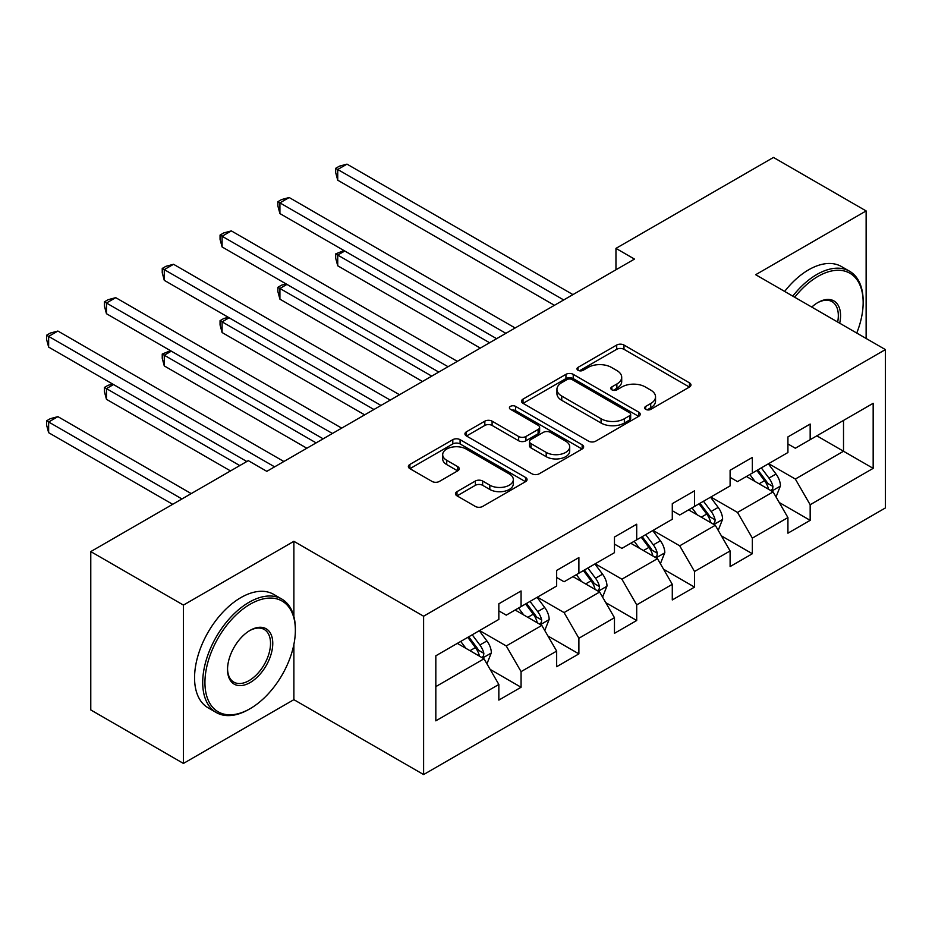 <?xml version="1.0" encoding="UTF-8"?>
<svg xmlns="http://www.w3.org/2000/svg" width="932" height="932" viewBox="0 0 932 932"><rect width="100%" height="100%" fill="white"/><g stroke="black" fill="none" stroke-linecap="round" stroke-linejoin="round"><path stroke-width="1.4" d="M645.713 409.358A3.6 2.074 0 0 0 650.804 409.358L689.459 387.036A5.149 2.971 0 0 0 690.962 384.939A5.149 2.971 0 0 0 689.459 382.842L623.974 345.038A5.149 2.971 0 0 0 616.693 345.038L578.038 367.348A3.6 2.074 0 0 0 576.99 368.816A3.6 2.074 0 0 0 578.038 370.295A3.6 2.074 0 0 0 583.141 370.295L588.139 367.406A16.461 9.506 0 0 1 611.427 367.406L616.879 370.552A16.461 9.506 0 0 1 621.702 377.274A16.461 9.506 0 0 1 616.879 383.996L611.881 386.885A3.6 2.074 0 0 0 610.821 388.353A3.6 2.074 0 0 0 611.881 389.821A3.6 2.074 0 0 0 616.972 389.821L621.97 386.931A16.461 9.506 0 0 1 645.259 386.931L650.711 390.089A16.461 9.506 0 0 1 655.534 396.811A16.461 9.506 0 0 1 650.711 403.533L645.713 406.422A3.6 2.074 0 0 0 644.653 407.89A3.6 2.074 0 0 0 645.713 409.358L645.713 406.422M456.995 491.642A5.149 2.971 0 0 0 455.48 493.739A5.149 2.971 0 0 0 456.995 495.836L475.367 506.449A5.149 2.971 0 0 0 482.636 506.449L525.566 481.658A5.149 2.971 0 0 0 527.069 479.561A5.149 2.971 0 0 0 525.566 477.464L460.082 439.659A5.149 2.971 0 0 0 452.812 439.659L409.882 464.439A5.149 2.971 0 0 0 408.367 466.536A5.149 2.971 0 0 0 409.882 468.645L432.075 481.448A5.149 2.971 0 0 0 439.345 481.448L457.717 470.846A5.149 2.971 0 0 0 459.231 468.749A5.149 2.971 0 0 0 457.717 466.641L446.719 460.292A13.759 7.945 0 0 1 442.688 454.676A13.759 7.945 0 0 1 451.181 447.325A13.759 7.945 0 0 1 466.175 449.049L509.291 473.945A13.759 7.945 0 0 1 513.322 479.561A13.759 7.945 0 0 1 504.818 486.9A13.759 7.945 0 0 1 489.824 485.176L482.636 481.029A5.149 2.971 0 0 0 475.367 481.029L456.995 491.642L456.995 495.836M293.883 541.317L183.429 605.089L90.777 551.593L90.777 709.939L183.429 763.436L293.883 699.664L423.606 774.562L423.606 616.215L293.883 541.317L293.883 616.483M866.131 338.467L866.131 210.935L755.677 274.707L885.4 349.593L423.606 616.215M866.131 210.935L773.467 157.438L615.959 248.378L615.959 269.779M90.777 551.593L248.296 460.653L266.82 471.347L634.482 259.084L615.959 248.378M588.5 441.127A5.149 2.971 0 0 0 595.781 441.127L638.711 416.336A5.149 2.971 0 0 0 640.214 414.239A5.149 2.971 0 0 0 638.711 412.142L573.227 374.338A5.149 2.971 0 0 0 565.945 374.338L523.015 399.117A5.149 2.971 0 0 0 521.512 401.214A5.149 2.971 0 0 0 523.015 403.323L588.5 441.127M511.913 410.138A3.6 2.074 0 0 1 515.559 410.639L515.559 406.364L582.139 444.797A5.149 2.971 0 0 1 583.642 446.906A5.149 2.971 0 0 1 582.139 449.003L539.209 473.782A5.149 2.971 0 0 1 531.927 473.782L466.454 435.978L466.454 431.772A5.149 2.971 0 0 0 464.94 433.881A5.149 2.971 0 0 0 466.454 435.978M466.454 431.772L484.826 421.171A5.149 2.971 0 0 1 492.096 421.171L518.658 436.502A5.149 2.971 0 0 0 525.928 436.502L538.114 429.466A5.149 2.971 0 0 0 539.628 427.369A5.149 2.971 0 0 0 538.114 425.272L510.468 409.299A3.6 2.074 0 0 1 509.42 407.832A3.6 2.074 0 0 1 511.633 405.909A3.6 2.074 0 0 1 515.559 406.364M423.606 774.562L885.4 507.94L885.4 349.593M490.127 669.386L521.07 687.257L521.07 671.634L556.66 651.095L556.66 666.718L578.889 653.88L578.889 638.257L614.468 617.706L614.468 633.329L636.707 620.491L636.707 604.868L672.287 584.329L672.287 599.952L694.526 587.113L694.526 571.491L730.106 550.952L730.106 566.574L752.345 553.736L752.345 538.114L787.924 517.575L787.924 533.186L810.164 520.347L810.164 504.736L873.168 468.353L873.168 403.3L843.518 420.425L843.518 451.239L873.168 468.353M521.07 687.257L498.841 700.095L498.841 684.472L435.827 720.844L435.827 655.802L498.841 619.419L498.841 603.796L521.07 590.958L521.07 606.581L556.66 586.042L556.66 570.419L578.889 557.581L578.889 573.203L614.468 552.664L614.468 537.042L636.707 524.203L636.707 539.826L672.287 519.275L672.287 503.664L694.526 490.826L694.526 506.437L730.106 485.898L730.106 470.276L752.345 457.437L752.345 473.06L787.924 452.521L787.924 436.898L810.164 424.06L810.164 439.683L873.168 403.3M515.14 610.006L541.83 625.419L506.251 645.958L479.561 630.545M498.841 610.868L506.251 615.143L521.07 606.581M506.251 645.958L521.07 671.634M541.83 625.419L556.66 651.095M572.959 576.628L599.649 592.03L564.07 612.58L537.38 597.167M556.66 577.479L564.07 581.766L578.889 573.203M564.07 612.58L578.889 638.257M599.649 592.03L614.468 617.706M630.778 543.251L657.468 558.652L621.889 579.191L595.198 563.79M614.468 544.102L621.889 548.377L636.707 539.826M621.889 579.191L636.707 604.868M657.468 558.652L672.287 584.329M688.597 509.862L715.287 525.275L679.708 545.814L653.017 530.413M672.287 510.724L679.708 515L694.526 506.437M679.708 545.814L694.526 571.491M715.287 525.275L730.106 550.952M746.416 476.485L773.106 491.886L737.515 512.437L710.836 497.024M730.106 477.335L737.515 481.623L752.345 473.06M737.515 512.437L752.345 538.114M773.106 491.886L787.924 517.575M816.828 435.827L843.518 451.239L795.334 479.048L768.655 463.647M787.924 443.958L795.334 448.234L810.164 439.683M795.334 479.048L810.164 504.736M183.429 605.089L183.429 763.436M435.827 686.616L484.011 658.796L457.332 643.383M484.011 658.796L498.841 684.472M779.21 502.488L810.164 520.347M721.403 535.865L752.345 553.736M663.584 569.242L694.526 587.113M605.765 602.631L636.707 620.491M547.946 636.008L578.889 653.88M293.883 699.664L293.883 644.455M647.146 409.87L650.711 407.808A16.461 9.506 0 0 0 655.534 401.086L655.534 396.811M621.702 377.274L621.702 381.549A16.461 9.506 0 0 1 616.879 388.271L613.314 390.333M689.389 387.083L623.974 349.314A5.149 2.971 0 0 0 616.693 349.314L579.483 370.796M638.641 416.383L573.227 378.613A5.149 2.971 0 0 0 565.945 378.613L523.085 403.358M629.613 415.707A3.6 2.074 0 0 0 630.661 414.239A3.6 2.074 0 0 0 629.613 412.771L572.132 379.58A3.6 2.074 0 0 0 567.04 379.58L561.763 382.633A16.461 9.506 0 0 0 556.94 389.355A16.461 9.506 0 0 0 561.763 396.077L601.058 418.759A16.461 9.506 0 0 0 624.335 418.759L629.613 415.707L629.613 419.994A3.6 2.074 0 0 0 630.661 418.515L630.661 414.239M556.94 389.355L556.94 393.63A16.461 9.506 0 0 0 561.763 400.352L561.763 396.077M629.613 419.994L624.335 423.035A16.461 9.506 0 0 1 601.058 423.035L561.763 400.352M466.513 436.013L484.826 425.446L484.826 421.171M539.628 427.369L539.628 431.644A5.149 2.971 0 0 1 538.114 433.753L525.928 440.778A5.149 2.971 0 0 1 518.658 440.778L492.096 425.446A5.149 2.971 0 0 0 484.826 425.446M515.559 410.639L582.069 449.038M546.21 452.416A13.759 7.945 0 0 0 561.215 454.14A13.759 7.945 0 0 0 569.708 446.801A13.759 7.945 0 0 0 565.677 441.174L550.486 432.413A5.149 2.971 0 0 0 543.216 432.413L531.019 439.45A5.149 2.971 0 0 0 529.516 441.547A5.149 2.971 0 0 0 531.019 443.644L546.21 452.416L546.21 456.692A13.759 7.945 0 0 0 561.215 458.416A13.759 7.945 0 0 0 569.708 451.076L569.708 446.801M529.516 441.547L529.516 445.822A5.149 2.971 0 0 0 531.019 447.919L531.019 443.644M546.21 456.692L531.019 447.919M513.322 479.561L513.322 483.836A13.759 7.945 0 0 1 504.818 491.176A13.759 7.945 0 0 1 489.824 489.463L482.636 485.316A5.149 2.971 0 0 0 475.367 485.316L457.064 495.882M442.688 454.676L442.688 458.952A13.759 7.945 0 0 0 446.719 464.567L446.719 460.292M457.647 470.881L446.719 464.567M525.497 481.704L460.082 443.935A5.149 2.971 0 0 0 452.812 443.935L409.952 468.68M776.03 496.966L780.433 485.852A13.887 8.015 -120 0 0 776.007 474.027L768.352 463.821M755.025 481.448L749.829 474.516M344.77 251.011L337.722 255.077L337.722 265.783L480.306 348.102M770.95 490.651L772.64 488.869L772.943 486.446A13.887 8.015 -120 0 0 768.958 478.093L761.316 467.887M757.832 469.891L766.325 481.215A7.072 4.089 60 0 1 767.607 483.37L772.943 486.446M756.866 470.45L764.52 480.667A13.887 8.015 60 0 1 768.492 489.02M337.722 265.783L335.683 258.187L335.683 253.9L489.568 342.743M335.683 253.9L343.955 250.545M563.697 299.953L337.722 169.484L346.995 164.137L572.959 294.605M554.435 305.3L337.722 180.191L337.722 169.484L335.683 168.308L339.399 166.176L346.995 164.137M337.722 180.191L335.683 172.595L335.683 168.308M856.741 333.05A63.947 36.919 120 0 0 863.16 302.516A63.947 36.919 120 0 0 817.947 276.42A63.947 36.919 120 0 0 794.716 297.238M792.794 296.131A65.52 37.828 -60 0 1 816.84 274.486A65.52 37.828 -60 0 1 849.588 271.247A65.52 37.828 -60 0 1 863.16 301.234L863.16 302.516M811.76 307.082A31.968 18.465 -60 0 1 817.947 302.516L817.947 302.516A31.968 18.465 -60 0 1 839.697 323.206M784.639 291.425A65.52 37.828 -60 0 1 808.685 269.779A65.52 37.828 -60 0 1 841.445 266.54L849.588 271.247M837.67 322.041A30.395 17.557 120 0 0 832.031 301.653A30.395 17.557 120 0 0 817.387 302.853M249.042 709.299L250.149 708.658A63.947 36.919 120 0 0 295.362 630.335A63.947 36.919 120 0 0 250.149 604.227A63.947 36.919 120 0 0 204.935 682.55A63.947 36.919 120 0 0 250.149 708.658L249.03 709.299A65.52 37.828 -60 0 1 249.03 709.299A65.52 37.828 -60 0 1 216.282 712.537A65.52 37.828 -60 0 1 206.228 660.042A65.52 37.828 -60 0 1 249.03 602.305A65.52 37.828 -60 0 1 281.79 599.055A65.52 37.828 -60 0 1 295.362 629.053L295.362 630.335M250.149 682.55A31.968 18.465 -60 0 1 227.536 669.491A31.968 18.465 -60 0 1 250.149 630.335L250.149 630.335A31.968 18.465 -60 0 1 272.761 643.383A31.968 18.465 -60 0 1 250.149 682.55M227.548 668.838A30.395 17.557 120 0 0 233.839 682.131A30.395 17.557 120 0 0 249.03 680.616A30.395 17.557 120 0 0 268.894 653.833A30.395 17.557 120 0 0 264.234 629.473A30.395 17.557 120 0 0 249.59 630.673M216.282 712.537L208.127 707.831A65.52 37.828 -60 0 1 198.085 655.336A65.52 37.828 -60 0 1 240.887 597.598A65.52 37.828 -60 0 1 273.635 594.348L281.79 599.055M718.211 530.343L722.615 519.24A13.887 8.015 -120 0 0 718.188 507.404L710.534 497.199M697.206 514.837L692.01 507.893M286.951 284.4L279.915 288.466L279.915 299.16L422.487 381.479M713.131 524.029L714.821 522.258L715.124 519.835A13.887 8.015 -120 0 0 711.151 511.47L703.497 501.265M700.014 503.268L708.506 514.604A7.072 4.089 60 0 1 709.788 516.747L715.124 519.835M699.047 503.828L706.701 514.045A13.887 8.015 60 0 1 710.673 522.398M279.915 299.16L277.876 291.565L277.876 287.289L431.749 376.132M277.876 287.289L281.58 285.145L286.136 283.922M660.392 563.72L664.807 552.618A13.887 8.015 -120 0 0 660.369 540.793L652.715 530.576M639.387 548.214L634.191 541.282M229.132 317.777L222.096 321.843L222.096 332.538L364.668 414.857M655.312 557.418L657.002 555.635L657.305 553.212A13.887 8.015 -120 0 0 653.332 544.859L645.678 534.642M642.195 536.657L650.687 547.981A7.072 4.089 60 0 1 651.969 550.136L657.305 553.212M641.228 537.216L648.882 547.422A13.887 8.015 60 0 1 652.854 555.775M222.096 332.538L220.057 324.942L220.057 320.666L373.93 409.509M220.057 320.666L223.762 318.523L228.317 317.311M505.878 333.33L279.915 202.873L289.176 197.526L515.14 327.982M496.616 338.677L279.915 213.568L279.915 202.873L277.876 201.696L281.58 199.553L289.176 197.526M279.915 213.568L277.876 205.972L277.876 201.696M448.059 366.719L222.096 236.25L231.357 230.903L457.332 361.36M438.797 372.066L222.096 246.945L222.096 236.25L220.057 235.074L223.762 232.93L231.357 230.903M222.096 246.945L220.057 239.349L220.057 235.074M602.573 597.109L606.988 585.995A13.887 8.015 -120 0 0 602.55 574.17L594.907 563.965M581.568 581.591L576.372 574.66M171.313 351.154L164.277 355.22L164.277 365.927L306.849 448.234M597.494 590.795L599.183 589.012L599.486 586.589A13.887 8.015 -120 0 0 595.513 578.236L587.859 568.031M584.376 570.034L592.869 581.358A7.072 4.089 60 0 1 594.15 583.514L599.486 586.589M583.409 570.594L591.063 580.799A13.887 8.015 60 0 1 595.035 589.164M164.277 365.927L162.238 358.331L162.238 354.043L316.123 442.886M162.238 354.043L170.498 350.688M544.754 630.486L549.169 619.384A13.887 8.015 -120 0 0 544.731 607.548L537.088 597.342M523.749 614.98L518.553 608.037M113.494 384.543L106.458 388.609L106.458 399.304L230.507 470.916M539.675 624.172L541.364 622.39L541.667 619.966A13.887 8.015 -120 0 0 537.694 611.613L530.04 601.408M526.568 603.412L535.05 614.747A7.072 4.089 60 0 1 536.331 616.891L541.667 619.966M525.59 603.971L533.244 614.188A13.887 8.015 60 0 1 537.216 622.541M106.458 399.304L104.419 391.708L104.419 387.432L239.769 465.569M104.419 387.432L108.124 385.289L112.679 384.066M486.935 663.864L491.35 652.761A13.887 8.015 -120 0 0 486.912 640.936L479.269 630.719M465.93 648.357L460.734 641.426M191.211 493.599L57.901 416.639L48.639 421.986L48.639 432.681L172.688 504.305M481.867 657.549L483.545 655.779L483.848 653.355A13.887 8.015 -120 0 0 479.875 645.002L472.221 634.785M468.749 636.801L477.231 648.124A7.072 4.089 60 0 1 478.512 650.268L483.848 653.355M467.782 637.36L475.425 647.565A13.887 8.015 60 0 1 479.398 655.918M48.639 432.681L46.6 425.085L46.6 420.81L181.95 498.958M46.6 420.81L50.305 418.666L57.901 416.639M390.24 400.096L164.277 269.628L173.538 264.28L399.513 394.749M380.978 405.443L164.277 280.334L164.277 269.628L162.238 268.451L165.943 266.319L173.538 264.28M164.277 280.334L162.238 272.738L162.238 268.451M332.421 433.473L106.458 303.017L115.719 297.658L341.695 428.126M323.159 438.821L106.458 313.711L106.458 303.017L104.419 301.84L108.124 299.696L115.719 297.658M106.458 313.711L104.419 306.115L104.419 301.84M274.614 466.85L48.639 336.394L57.901 331.046L283.876 461.503M246.817 461.503L48.639 347.088L48.639 336.394L46.6 335.217L50.305 333.073L57.901 331.046M48.639 347.088L46.6 339.493L46.6 335.217M650.711 407.808L650.711 403.533M611.881 389.821L611.881 386.885M616.879 388.271L616.879 383.996M578.038 370.295L578.038 367.348M616.693 349.314L616.693 345.038M623.974 349.314L623.974 345.038M689.459 387.036L689.459 382.842M523.015 403.323L523.015 399.117M565.945 378.613L565.945 374.338M573.227 378.613L573.227 374.338M638.711 416.336L638.711 412.142M601.058 423.035L601.058 418.759M624.335 423.035L624.335 418.759M492.096 425.446L492.096 421.171M518.658 440.778L518.658 436.502M525.928 440.778L525.928 436.502M538.114 433.753L538.114 429.466M582.139 449.003L582.139 444.797M475.367 485.316L475.367 481.029M482.636 485.316L482.636 481.029M489.824 489.463L489.824 485.176M457.717 470.846L457.717 466.641M409.882 468.645L409.882 464.439M452.812 443.935L452.812 439.659M460.082 443.935L460.082 439.659M525.566 481.658L525.566 477.464M771.731 491.106L780.352 486.12M768.958 478.093L776.007 474.027M759.079 483.801L764.52 480.667M713.912 524.483L722.533 519.508M711.151 511.47L718.188 507.404M701.26 517.178L706.701 514.045M656.093 557.86L664.714 552.886M653.332 544.859L660.369 540.793M643.453 550.556L648.882 547.422M598.274 591.238L606.895 586.263M595.513 578.236L602.55 574.17M585.634 583.945L591.063 580.799M540.455 624.626L549.076 619.652M537.694 611.613L544.731 607.548M527.815 617.322L533.244 614.188M482.636 658.004L491.257 653.029M479.875 645.002L486.912 640.936M469.996 650.699L475.425 647.565"/></g></svg>
